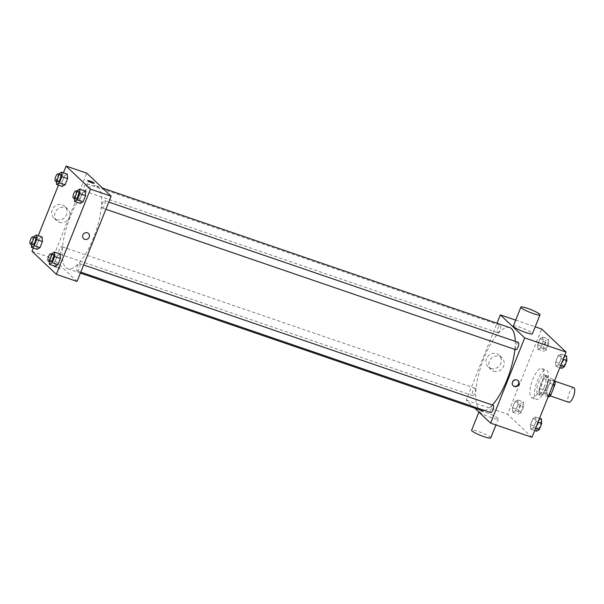 <?xml version="1.0" encoding="UTF-8"?>
<svg xmlns="http://www.w3.org/2000/svg" width="604" height="604" viewBox="0 0 604 604"><rect width="100%" height="100%" fill="white"/><g stroke="black" fill="none" stroke-linecap="round" stroke-linejoin="round"><path stroke-width="0.45" stroke-dasharray="3.02 2.27" d="M573.8 387.662A7.724 2.575 -71.1 0 0 569.059 393.589A7.724 2.575 -71.1 0 0 568.455 402.075A7.724 2.575 -71.1 0 0 568.794 402.279M547.775 394.986A7.724 2.575 -71.1 0 0 548.115 395.197A7.724 2.575 -71.1 0 0 553.053 388.719A7.724 2.575 -71.1 0 0 553.121 380.573A7.724 2.575 -71.1 0 0 548.379 386.507A7.724 2.575 -71.1 0 0 547.775 394.986M553.121 384.408L547.919 382.619A9.974 3.322 -71.1 0 0 548.228 379.176L545.374 376.481A9.974 3.322 -71.1 0 0 543.517 378.459L539.531 388.425L546.424 390.788L550.41 380.822A9.974 3.322 -71.1 0 1 552.267 378.844L554.502 380.958M548.961 396.926L546.114 394.231A9.974 3.322 -71.1 0 1 546.424 390.788M547.919 382.619L543.932 392.585L549.142 394.374M548.221 396.669L542.075 394.563L539.221 391.875L546.114 394.231M542.075 394.563A9.974 3.322 -71.1 0 0 543.932 392.585M539.531 388.425A9.974 3.322 -71.1 0 0 539.221 391.875M546.431 388.085A10.306 3.428 108.9 0 1 540.384 395.273A10.306 3.428 108.9 0 1 540.482 384.416A10.306 3.428 108.9 0 1 547.065 375.779A10.306 3.428 108.9 0 1 546.431 388.085M544.136 387.3A10.306 3.428 -71.1 0 0 544.763 374.993A10.306 3.428 -71.1 0 0 538.443 382.898A10.306 3.428 -71.1 0 0 537.635 394.208A10.306 3.428 -71.1 0 0 538.089 394.48A10.306 3.428 -71.1 0 0 544.136 387.3M543.517 378.459L550.41 380.822M548.228 379.176L554.374 381.283M545.374 376.481L552.267 378.844M535.748 398.942A15.455 5.142 -71.1 0 0 536.42 399.357A15.455 5.142 -71.1 0 0 546.295 386.401A15.455 5.142 -71.1 0 0 546.439 370.116A15.455 5.142 -71.1 0 0 536.948 381.977A15.455 5.142 -71.1 0 0 535.748 398.942M531.15 397.364A15.455 5.142 -71.1 0 0 531.822 397.779A15.455 5.142 -71.1 0 0 541.697 384.831A15.455 5.142 -71.1 0 0 541.841 368.546A15.455 5.142 -71.1 0 0 532.358 380.399A15.455 5.142 -71.1 0 0 531.15 397.364M560.852 354.072L561.146 358.587L558.685 364.733L555.937 366.371L555.642 361.856L558.104 355.703L560.852 354.072L561.146 358.587L558.685 364.733L555.937 366.371L555.642 361.856L558.104 355.703L560.852 354.072L564.725 355.394M542.875 337.077L543.17 341.592L540.708 347.738L537.96 349.376L537.666 344.861L540.127 338.708L542.875 337.077L543.17 341.592L540.708 347.738L537.96 349.376L537.666 344.861L540.127 338.708L542.875 337.077L548.621 339.04L548.915 343.555L546.454 349.708L543.698 351.347L543.411 346.832L545.873 340.679L548.621 339.04M531.973 437.296L507.602 414.261L541.69 329.029M535.703 416.949L535.997 421.464L533.536 427.617L530.788 429.248L530.493 424.733L532.954 418.587L535.703 416.949L535.997 421.464L533.536 427.617L530.788 429.248L530.493 424.733L532.954 418.587L535.703 416.949L539.576 418.278M517.726 399.954L518.021 404.469L515.559 410.622L512.811 412.253L512.517 407.738L514.978 401.592L517.726 399.954L518.021 404.469L515.559 410.622L512.811 412.253L512.517 407.738L514.978 401.592L517.726 399.954L523.472 401.924L523.766 406.439L521.305 412.585L518.549 414.223L518.262 409.708L520.716 403.555L523.472 401.924M509.663 327.572A43.782 14.572 -71.1 0 0 482.792 361.169A43.782 14.572 -71.1 0 0 479.38 409.24A43.782 14.572 -71.1 0 0 481.282 410.418M484.499 410.486A43.782 14.572 -71.1 0 0 492.358 405.005M514.88 349.399A43.782 14.572 -71.1 0 0 515.25 341.351M474.835 408.206L466.25 400.09L496.986 323.231M497.643 332.608A3.866 1.283 -71.1 0 0 497.809 332.713A3.866 1.283 -71.1 0 0 500.278 329.474A3.866 1.283 -71.1 0 0 500.316 325.405A3.866 1.283 -71.1 0 0 497.945 328.365A3.866 1.283 -71.1 0 0 497.643 332.608M518.292 342.4A3.866 1.283 -71.1 0 0 515.922 345.36A3.866 1.283 -71.1 0 0 515.62 349.603M493.143 405.276A3.866 1.283 -71.1 0 0 490.765 408.244A3.866 1.283 -71.1 0 0 490.471 412.479M475.333 388.387A3.866 1.283 108.9 0 1 475.031 392.623A3.866 1.283 108.9 0 1 472.66 395.59A3.866 1.283 108.9 0 1 472.698 391.52A3.866 1.283 108.9 0 1 475.167 388.281A3.866 1.283 108.9 0 1 475.333 388.387M515.68 320.12L535.197 326.809M466.25 400.09L507.602 414.261M490.682 368.387A8.018 7.474 133.4 0 0 500.052 364.892A8.018 7.474 133.4 0 0 499.138 355.19A8.018 7.474 133.4 0 0 488.198 355.884A8.018 7.474 133.4 0 0 488.123 366.847A8.018 7.474 133.4 0 0 490.682 368.387M513.294 326.1A10.306 1.457 -158.2 0 1 521.758 327.934A10.306 1.457 -158.2 0 1 532.048 333.068A10.306 1.457 -158.2 0 1 532.426 333.748M479.576 412.004A10.306 1.457 21.8 0 0 489.867 417.137A10.306 1.457 21.8 0 0 498.338 418.972A10.306 1.457 21.8 0 0 489.308 413.8A10.306 1.457 21.8 0 0 479.206 411.324A10.306 1.457 21.8 0 0 479.576 412.004M490.758 437.915A10.306 1.457 21.8 0 0 481.735 432.736A10.306 1.457 21.8 0 0 471.626 430.259M493.574 371.12A8.018 7.474 133.4 0 0 502.943 367.625A8.018 7.474 133.4 0 0 502.03 357.923A8.018 7.474 133.4 0 0 491.09 358.617A8.018 7.474 133.4 0 0 491.014 369.58A8.018 7.474 133.4 0 0 493.574 371.12M513.098 385.669A3.541 3.299 -46.6 0 1 512.962 380.679A3.541 3.299 -46.6 0 1 517.953 380.535M65.806 267.549A43.782 14.572 -71.1 0 0 67.716 268.72A43.782 14.572 -71.1 0 0 95.689 232.027A43.782 14.572 -71.1 0 0 96.096 185.881A43.782 14.572 -71.1 0 0 69.218 219.478A43.782 14.572 -71.1 0 0 65.806 267.549M61.759 246.689A3.866 1.283 108.9 0 1 61.457 250.932A3.866 1.283 108.9 0 1 59.086 253.899A3.866 1.283 108.9 0 1 59.124 249.829A3.866 1.283 108.9 0 1 61.593 246.591A3.866 1.283 108.9 0 1 61.759 246.689M102.046 207.912A3.866 1.283 -71.1 0 0 102.212 208.01A3.866 1.283 -71.1 0 0 104.681 204.779A3.866 1.283 -71.1 0 0 104.718 200.702A3.866 1.283 -71.1 0 0 102.348 203.669A3.866 1.283 -71.1 0 0 102.046 207.912M76.897 270.788A3.866 1.283 -71.1 0 0 77.063 270.894A3.866 1.283 -71.1 0 0 79.532 267.655A3.866 1.283 -71.1 0 0 79.569 263.586A3.866 1.283 -71.1 0 0 77.199 266.545A3.866 1.283 -71.1 0 0 76.897 270.788M84.069 190.917A3.866 1.283 -71.1 0 0 84.235 191.023A3.866 1.283 -71.1 0 0 86.704 187.784A3.866 1.283 -71.1 0 0 86.742 183.707A3.866 1.283 -71.1 0 0 84.371 186.674A3.866 1.283 -71.1 0 0 84.069 190.917M77.04 281.434L52.676 258.399L86.765 173.167M64.522 175.764L67.27 174.126L64.522 175.764L62.061 181.917L64.522 175.764L58.777 173.793M62.348 186.432L62.061 181.917L62.348 186.432M57.342 255.635L60.098 254.005L57.342 255.635L54.889 261.789L57.342 255.635L51.604 253.672M55.175 266.304L54.889 261.789L55.175 266.304M33.333 247.98L38.248 235.681M58.482 185.103L63.397 172.804M82.499 192.759L85.247 191.121L82.499 192.759L80.038 198.912L82.499 192.759L76.753 190.788M80.332 203.427L80.038 198.912L80.332 203.427M39.366 238.64L42.121 237.01L39.366 238.64L36.912 244.794L39.366 238.64L33.628 236.677M37.199 249.309L36.912 244.794L37.199 249.309M31.997 251.309L52.676 258.399M56.436 219.614A8.018 7.474 133.4 0 0 65.806 216.111A8.018 7.474 133.4 0 0 64.892 206.417A8.018 7.474 133.4 0 0 53.945 207.104A8.018 7.474 133.4 0 0 53.869 218.067A8.018 7.474 133.4 0 0 56.436 219.614M53.658 266.077A3.541 0.498 21.8 0 0 57.199 267.844A3.541 0.498 21.8 0 0 60.106 268.478A3.541 0.498 21.8 0 0 57.002 266.696A3.541 0.498 21.8 0 0 53.53 265.843A3.541 0.498 21.8 0 0 53.658 266.077A3.541 0.498 21.8 0 0 57.199 267.836A3.541 0.498 21.8 0 0 60.106 268.47A3.541 0.498 21.8 0 0 57.002 266.696A3.541 0.498 21.8 0 0 53.53 265.843A3.541 0.498 21.8 0 0 53.658 266.077M94.194 183.246L94.194 183.246A3.541 0.498 -158.2 0 1 90.721 182.4A3.541 0.498 -158.2 0 1 87.618 180.619L87.618 180.619M59.328 222.347A8.018 7.474 133.4 0 0 68.697 218.844A8.018 7.474 133.4 0 0 67.784 209.15A8.018 7.474 133.4 0 0 56.836 209.837A8.018 7.474 133.4 0 0 56.761 220.8A8.018 7.474 133.4 0 0 59.328 222.347M83.609 238.633L83.609 238.633A3.541 3.299 -46.6 0 1 83.646 233.793A3.541 3.299 -46.6 0 1 88.478 233.491L88.478 233.491M31.265 244.363L31.166 242.823L33.507 236.964M35.168 237.538A3.866 1.283 -71.1 0 0 32.797 240.498A3.866 1.283 -71.1 0 0 32.495 244.741M31.166 242.823L36.912 244.794M56.414 181.487L56.315 179.947L58.656 174.088M60.317 174.654A3.866 1.283 -71.1 0 0 57.946 177.621A3.866 1.283 -71.1 0 0 57.644 181.864M56.315 179.947L62.061 181.917M49.241 261.358L49.143 259.818L51.483 253.959M53.144 254.533A3.866 1.283 -71.1 0 0 50.774 257.493A3.866 1.283 -71.1 0 0 50.472 261.736M49.143 259.818L54.889 261.789M74.39 198.482L74.292 196.942L76.633 191.083M78.294 191.649A3.866 1.283 -71.1 0 0 75.923 194.616A3.866 1.283 -71.1 0 0 75.621 198.859M74.292 196.942L80.038 198.912M519.591 411.626A3.866 1.283 -71.1 0 0 519.757 411.732A3.866 1.283 -71.1 0 0 522.226 408.493A3.866 1.283 -71.1 0 0 522.264 404.416A3.866 1.283 -71.1 0 0 519.893 407.383A3.866 1.283 -71.1 0 0 519.591 411.626M518.021 404.469L523.766 406.439M515.559 410.622L521.305 412.585M512.811 412.253L518.549 414.223M512.517 407.738L518.262 409.708M514.978 401.592L520.716 403.555M519.614 411.634A3.866 1.283 -71.1 0 0 519.78 411.732A3.866 1.283 -71.1 0 0 522.249 408.493A3.866 1.283 -71.1 0 0 522.286 404.423A3.866 1.283 -71.1 0 0 519.908 407.39A3.866 1.283 -71.1 0 0 519.614 411.634M544.74 348.742A3.866 1.283 -71.1 0 0 544.906 348.848A3.866 1.283 -71.1 0 0 547.375 345.609A3.866 1.283 -71.1 0 0 547.413 341.539A3.866 1.283 -71.1 0 0 545.042 344.507A3.866 1.283 -71.1 0 0 544.74 348.742M543.17 341.592L548.915 343.555M540.708 347.738L546.454 349.708M537.96 349.376L543.698 351.347M537.666 344.861L543.411 346.832M540.127 338.708L545.873 340.679M544.763 348.75A3.866 1.283 -71.1 0 0 544.929 348.855A3.866 1.283 -71.1 0 0 547.398 345.616A3.866 1.283 -71.1 0 0 547.435 341.547A3.866 1.283 -71.1 0 0 545.065 344.514A3.866 1.283 -71.1 0 0 544.763 348.75M536.526 431.218L536.239 426.703L538.692 420.55L541.448 418.919M537.568 428.621A3.866 1.283 -71.1 0 0 537.734 428.719A3.866 1.283 -71.1 0 0 540.202 425.488A3.866 1.283 -71.1 0 0 540.24 421.411A3.866 1.283 -71.1 0 0 537.87 424.378A3.866 1.283 -71.1 0 0 537.568 428.621M535.997 421.464L538.021 422.158M533.536 427.617L535.567 428.311M530.788 429.248L534.653 430.576M530.493 424.733L536.239 426.703M532.954 418.587L538.692 420.55M537.59 428.629A3.866 1.283 -71.1 0 0 537.756 428.727A3.866 1.283 -71.1 0 0 540.225 425.488A3.866 1.283 -71.1 0 0 540.263 421.418A3.866 1.283 -71.1 0 0 537.885 424.386A3.866 1.283 -71.1 0 0 537.59 428.629M561.682 368.342L561.388 363.827L563.849 357.674L566.597 356.035M562.717 365.737A3.866 1.283 -71.1 0 0 562.883 365.843A3.866 1.283 -71.1 0 0 565.352 362.604A3.866 1.283 -71.1 0 0 565.389 358.534A3.866 1.283 -71.1 0 0 563.019 361.502A3.866 1.283 -71.1 0 0 562.717 365.737M561.146 358.587L563.177 359.282M558.685 364.733L560.716 365.428M555.937 366.371L559.81 367.7M555.642 361.856L561.388 363.827M558.104 355.703L563.849 357.674M562.739 365.745A3.866 1.283 -71.1 0 0 562.905 365.85A3.866 1.283 -71.1 0 0 565.374 362.611A3.866 1.283 -71.1 0 0 565.412 358.542A3.866 1.283 -71.1 0 0 563.041 361.502A3.866 1.283 -71.1 0 0 562.739 365.745M554.661 381.101L553.121 380.573M550.101 395.877L548.115 395.197M538.089 394.48L540.384 395.273M544.763 374.993L547.065 375.779M531.822 397.779L536.42 399.357M541.841 368.546L546.439 370.116M479.206 411.324L478.912 412.064M498.338 418.972L495.944 424.952M502.03 357.923L499.138 355.19M491.014 369.58L488.123 366.847M67.716 268.72L80.392 273.068M96.096 185.881L102.544 188.086M475.167 388.281L61.593 246.591M472.66 395.59L59.086 253.899M102.212 208.01L105.904 209.278M104.718 200.702L108.773 202.091M77.063 270.894L80.755 272.155M79.569 263.586L83.624 264.975M84.235 191.023L497.809 332.713M86.742 183.707L500.316 325.405M67.784 209.15L64.892 206.417M56.761 220.8L53.869 218.067"/><path stroke-width="0.91" d="M550.101 395.877L568.794 402.279A7.724 2.575 -71.1 0 0 573.732 395.801A7.724 2.575 -71.1 0 0 573.8 387.662L554.661 381.101M554.502 380.958L555.121 381.539A9.974 3.322 -71.1 0 1 554.812 384.982L550.825 394.948A9.974 3.322 -71.1 0 1 548.961 396.926L548.221 396.669M549.142 394.374L550.825 394.948M553.121 384.408L554.812 384.982M554.374 381.283L555.121 381.539M535.197 326.809L541.69 329.029L566.061 352.064L531.973 437.296L490.614 423.125L474.835 408.206M496.986 323.231L500.339 314.865L524.702 337.9L566.061 352.064M524.702 337.9L490.614 423.125M514.397 386.522A3.541 3.299 -46.6 0 1 513.302 380.996A3.541 3.299 -46.6 0 1 518.534 384.974A3.541 3.299 -46.6 0 1 514.397 386.522M80.392 273.068L481.282 410.418A43.782 14.572 -71.1 0 0 484.499 410.486M492.358 405.005A43.782 14.572 -71.1 0 0 514.88 349.399M515.25 341.351A43.782 14.572 -71.1 0 0 509.663 327.572L102.544 188.086M515.62 349.603A3.866 1.283 -71.1 0 0 515.786 349.708A3.866 1.283 -71.1 0 0 518.255 346.469A3.866 1.283 -71.1 0 0 518.292 342.4L108.773 202.091M490.471 412.479A3.866 1.283 -71.1 0 0 490.637 412.585A3.866 1.283 -71.1 0 0 493.106 409.346A3.866 1.283 -71.1 0 0 493.143 405.276L83.624 264.975M500.339 314.865L515.68 320.12M539.999 314.812L532.426 333.748A10.306 1.457 -158.2 0 1 522.317 331.271A10.306 1.457 -158.2 0 1 513.294 326.1L520.867 307.157A10.306 1.457 -158.2 0 1 529.331 308.999A10.306 1.457 -158.2 0 1 539.621 314.133A10.306 1.457 -158.2 0 1 539.999 314.812A10.306 1.457 -158.2 0 1 529.889 312.336A10.306 1.457 -158.2 0 1 520.867 307.157M478.912 412.064L471.626 430.259A10.306 1.457 21.8 0 0 472.003 430.939A10.306 1.457 21.8 0 0 482.294 436.073A10.306 1.457 21.8 0 0 490.758 437.915L495.944 424.952M517.953 380.535A3.541 3.299 -46.6 0 1 513.098 385.669M63.397 172.804L66.085 166.085L86.765 173.167L111.128 196.202L77.04 281.434L56.361 274.344L31.997 251.309L33.333 247.98M66.085 166.085L90.449 189.12L111.128 196.202M90.449 189.12L56.361 274.344M88.478 233.491A3.541 3.299 -46.6 0 1 84.741 239.32A3.541 3.299 -46.6 0 1 83.646 233.793A3.541 3.299 -46.6 0 1 88.879 237.772A3.541 3.299 -46.6 0 1 83.609 238.633M67.27 174.126L67.565 178.641L65.104 184.794L62.348 186.432L65.104 184.794L67.565 178.641L67.27 174.126L61.525 172.163L61.819 176.678L59.358 182.823L56.61 184.462L56.414 181.487M60.098 254.005L60.392 258.52L57.931 264.665L55.175 266.304L57.931 264.665L60.392 258.52L60.098 254.005L54.352 252.034L54.647 256.549L52.186 262.702L49.437 264.333L49.241 261.358M38.248 235.681L58.482 185.103M85.247 191.121L85.541 195.636L83.08 201.789L80.332 203.427L83.08 201.789L85.541 195.636L85.247 191.121L79.501 189.158L79.796 193.673L77.335 199.818L74.586 201.457L74.39 198.482M42.121 237.01L42.416 241.524L39.955 247.67L37.199 249.309L39.955 247.67L42.416 241.524L42.121 237.01L36.376 235.039L36.67 239.554L34.209 245.707L31.461 247.338L31.265 244.363M87.618 180.619A3.541 0.498 -158.2 0 1 90.532 181.253A3.541 0.498 -158.2 0 1 94.065 183.02A3.541 0.498 -158.2 0 1 94.194 183.246A3.541 0.498 -158.2 0 1 90.721 182.393A3.541 0.498 -158.2 0 1 87.618 180.619A3.541 0.498 -158.2 0 1 90.532 181.253A3.541 0.498 -158.2 0 1 94.065 183.012A3.541 0.498 -158.2 0 1 94.194 183.246M33.507 236.964L36.376 235.039M32.495 244.741A3.866 1.283 -71.1 0 0 32.669 244.847A3.866 1.283 -71.1 0 0 35.138 241.608A3.866 1.283 -71.1 0 0 35.168 237.538L32.873 236.745A3.866 1.283 -71.1 0 0 30.502 239.713A3.866 1.283 -71.1 0 0 30.2 243.956A3.866 1.283 -71.1 0 0 30.366 244.061A3.866 1.283 -71.1 0 0 32.835 240.822A3.866 1.283 -71.1 0 0 32.873 236.745M36.67 239.554L42.416 241.524M34.209 245.707L39.955 247.67M31.461 247.338L37.199 249.309M58.656 174.088L61.525 172.163M57.644 181.864A3.866 1.283 -71.1 0 0 57.818 181.963A3.866 1.283 -71.1 0 0 60.287 178.731A3.866 1.283 -71.1 0 0 60.317 174.654L58.022 173.869A3.866 1.283 -71.1 0 0 55.651 176.836A3.866 1.283 -71.1 0 0 55.349 181.072A3.866 1.283 -71.1 0 0 55.515 181.177A3.866 1.283 -71.1 0 0 57.984 177.938A3.866 1.283 -71.1 0 0 58.022 173.869M61.819 176.678L67.565 178.641M59.358 182.823L65.104 184.794M56.61 184.462L62.348 186.432M51.483 253.959L54.352 252.034M50.472 261.736A3.866 1.283 -71.1 0 0 50.645 261.842A3.866 1.283 -71.1 0 0 53.114 258.603A3.866 1.283 -71.1 0 0 53.144 254.533L50.849 253.74A3.866 1.283 -71.1 0 0 48.479 256.708A3.866 1.283 -71.1 0 0 48.177 260.951A3.866 1.283 -71.1 0 0 48.343 261.049A3.866 1.283 -71.1 0 0 50.811 257.817A3.866 1.283 -71.1 0 0 50.849 253.74M54.647 256.549L60.392 258.52M52.186 262.702L57.931 264.665M49.437 264.333L55.175 266.304M76.633 191.083L79.501 189.158M75.621 198.859A3.866 1.283 -71.1 0 0 75.794 198.958A3.866 1.283 -71.1 0 0 78.263 195.726A3.866 1.283 -71.1 0 0 78.294 191.649L75.998 190.864A3.866 1.283 -71.1 0 0 73.628 193.831A3.866 1.283 -71.1 0 0 73.326 198.067A3.866 1.283 -71.1 0 0 73.492 198.172A3.866 1.283 -71.1 0 0 75.961 194.933A3.866 1.283 -71.1 0 0 75.998 190.864M79.796 193.673L85.541 195.636M77.335 199.818L83.08 201.789M74.586 201.457L80.332 203.427M539.576 418.278L541.448 418.919L541.743 423.434L539.281 429.58L536.526 431.218L534.653 430.576M538.021 422.158L541.743 423.434M535.567 428.311L539.281 429.58M564.725 355.394L566.597 356.035L566.892 360.55L564.43 366.704L561.682 368.342L559.81 367.7M563.177 359.282L566.892 360.55M560.716 365.428L564.43 366.704M105.904 209.278L515.786 349.708M80.755 272.155L490.637 412.585M30.366 244.061L32.669 244.847M55.515 181.177L57.818 181.963M48.343 261.049L50.645 261.842M73.492 198.172L75.794 198.958"/></g></svg>
